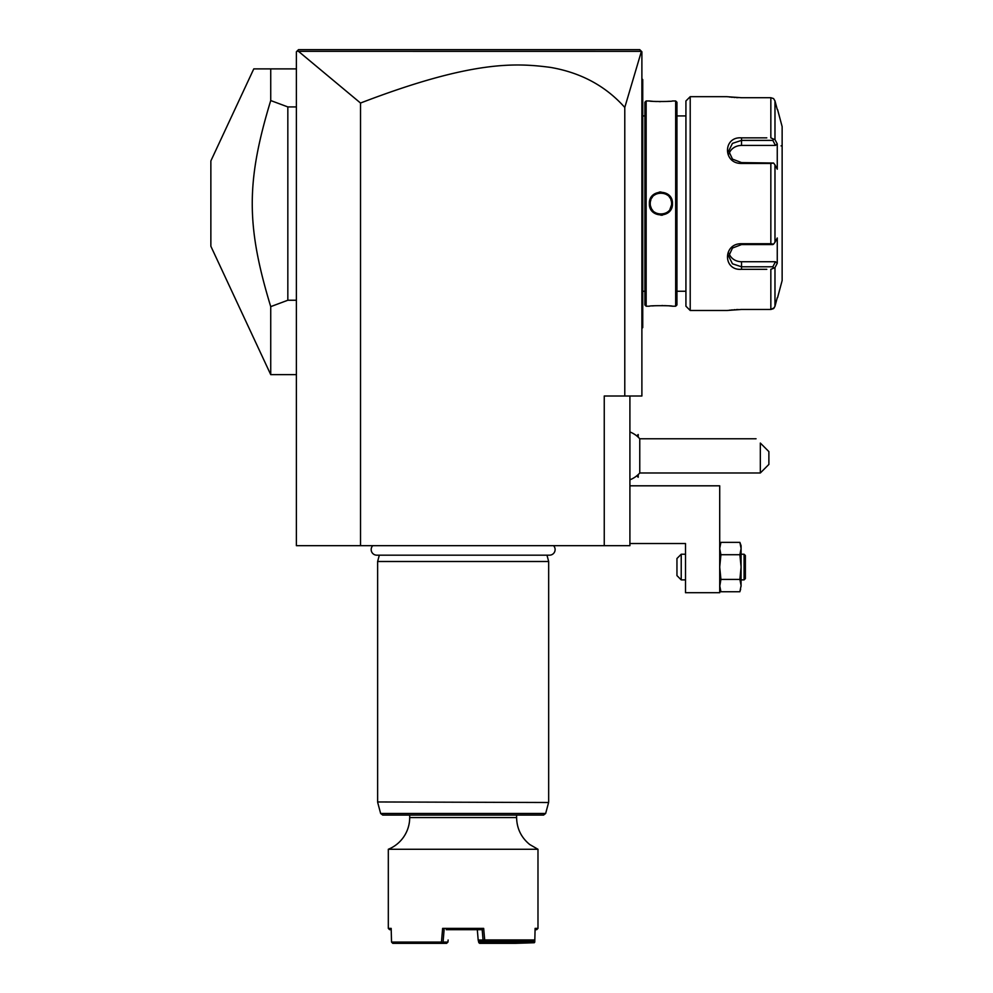 <?xml version="1.0" encoding="UTF-8"?>
<svg xmlns="http://www.w3.org/2000/svg" width="993" height="993" viewBox="0 0 993 993"><rect width="100%" height="100%" fill="white"/><g stroke="black" fill="none" stroke-linecap="round" stroke-linejoin="round"><path stroke-width="1.49" d="M360.521 545.678L296.386 545.678L296.386 51.785L298.521 49.65L639.753 49.65L641.416 51.326L624.783 107.455C605.643 85.957 580.831 72.601 550.358 67.375C515.677 62.857 471.886 60.288 360.521 103.036L360.521 545.678L629.91 545.678L629.91 396.008M360.521 103.036L298.496 51.351L297.019 51.14L298.521 49.65M624.783 107.455L624.783 396.008L604.253 396.008L604.253 545.678M639.753 49.65L641.888 51.785L641.888 396.008L624.783 396.008M312.807 49.65L340.276 49.65M576.461 49.65L591.902 49.65M613.686 49.65L632.889 49.65M298.496 51.351L641.341 51.363M641.888 328.447L642.744 327.591L642.744 326.734L641.888 327.591M641.888 209.871L642.744 209.796L642.744 326.734M641.888 197.297L642.744 197.384L642.744 209.796M641.888 78.732L642.744 79.577L642.744 197.384M642.744 80.433L641.888 79.577L642.744 80.433M644.879 291.247L642.744 291.247M644.879 115.933L642.744 115.933M644.879 102.242L644.879 304.938L646.158 306.216L649.372 306.216C648.702 305.496 673.13 305.496 672.46 306.216L675.662 306.216L675.662 100.963L672.46 100.963C673.13 101.683 648.702 101.683 649.372 100.963L646.158 100.963L644.879 102.242M646.158 100.963L646.158 306.216M672.46 203.59C673.117 218.634 648.702 218.609 649.372 203.59C648.714 188.546 673.13 188.571 672.46 203.59L671.603 203.59C672.261 217.38 649.559 217.38 650.229 203.59C649.559 189.8 672.261 189.8 671.603 203.59L671.591 202.944M672.398 306.204L671.665 306.129M671.256 306.08L669.518 305.918M666.849 305.732L664.503 305.621M662.865 305.571L661.81 305.559M654.536 305.757L652.389 305.918M649.72 101.001L650.564 101.087M651.098 101.149L652.389 101.261M654.71 101.435L656.609 101.534M659.253 101.609L660.444 101.621M666.862 101.447L669.369 101.274M660.916 191.947L659.228 192.071M660.916 215.233L662.604 215.109M675.662 100.963L676.953 102.242L676.953 304.938L675.662 306.216M685.927 115.933L676.953 115.933M685.927 291.247L676.953 291.247M690.209 310.486L690.209 96.681L685.927 100.963L685.927 306.216L690.209 310.486L726.975 310.486L741.523 309.468L770.841 309.468L741.014 309.468M740.964 97.711L770.841 97.711L741.523 97.711L727.112 96.706M690.209 96.681L726.975 96.681M766.807 269.326L741.523 269.326C722.767 270.816 722.892 243.297 741.523 243.732L770.841 243.732L770.841 163.448L741.523 163.448C722.805 163.833 722.842 136.339 741.523 137.853L766.807 137.853M773.559 139.119L770.841 137.853L770.841 97.711L773.559 98.568L774.974 100.889L777.258 109.515L774.974 100.889L774.974 139.591L773.559 139.119L772.815 140.385L775.483 145.437L741.523 145.437A12.822 11.109 180 0 0 729.098 153.791M729.483 97.004L730.215 97.091M731.245 97.202L732.4 97.302M733.839 97.426L734.857 97.5M736.322 97.587L738.01 97.649M738.084 309.518L736.272 309.605M734.87 309.679L733.889 309.754M732.449 309.866L731.307 309.977M730.24 310.089L729.47 310.176M762.897 137.853L741.523 137.853L741.523 140.385L772.815 140.385M770.841 163.448L773.559 163.026L774.974 164.888L774.974 242.292L777.258 237.972L777.258 263.269L775.483 261.73L772.815 266.794L741.523 266.794L741.523 269.326L762.897 269.326M776.675 299.861L774.974 306.291L773.559 308.612L770.841 309.468L774.317 307.731M770.841 309.468L770.841 269.326L774.974 267.589L774.974 306.291L777.258 297.664M772.815 266.794L773.559 268.048M775.483 261.73L741.523 261.73L741.523 266.794L732.462 263.803L728.688 256.182L732.474 248.051L741.523 244.576L772.815 244.576L773.559 244.154L770.841 243.732M774.974 242.292L773.559 244.154M741.523 163.448L741.523 162.604L773.559 163.026M741.523 162.604L732.474 159.116L728.688 150.998L732.462 143.377L741.523 140.385L741.523 145.437M774.974 139.591L777.258 143.898L775.483 145.437M777.258 143.898L777.258 169.207L774.974 164.888M777.258 263.269L774.974 267.589M777.556 109.515L782.136 126.62L782.136 280.56L777.556 297.664M773.559 98.568L770.841 97.711M781.069 145.859A1.067 1.067 -0 0 0 782.136 144.792M741.523 261.73A12.822 11.109 0 0 1 729.098 253.389M650.241 202.944L650.241 204.235M650.303 204.868L650.39 205.489M650.552 206.184L651.371 208.393M651.768 209.126L652.898 210.665M654.387 212.055L656.658 213.396M657.391 213.681L658.843 214.078M660.655 214.277L661.934 214.227M670.027 209.175L671.529 204.868M671.591 204.235L671.603 203.59M671.529 202.299L671.429 201.678M671.28 200.996L670.834 199.593M670.064 198.054L669.406 197.098M667.47 195.149L666.216 194.305M666.191 194.293L665.236 193.809M664.404 193.486L663.783 193.287M661.139 192.903L659.935 192.94M656.547 193.834L654.375 195.124M652.302 197.259L651.793 198.017M650.924 199.779L650.552 200.983M650.403 201.678L650.303 202.311M629.91 485.813L719.714 485.813L719.714 592.709L685.505 592.709L685.505 543.531L629.91 543.531M739.884 554.715L741.088 567.053L741.088 545.678L739.884 542.364L741.088 548.533L739.884 554.715L720.918 554.715L719.714 567.053L720.918 579.403L719.714 585.572L720.918 591.741L739.884 591.741L741.088 585.572L739.884 591.741M741.063 586.391L741.088 567.053L739.884 579.403L720.918 579.403L719.739 586.391M739.884 542.364L720.918 542.364L719.714 548.533L720.918 554.715L719.714 567.053M719.714 548.533L720.173 544.822M720.372 590.09L720.173 589.296M740.43 590.09L740.629 589.296M739.884 579.403L741.088 585.572L740.679 582.035M744.08 579.887L745.371 578.596L745.371 555.509L744.08 554.231L744.08 579.887L741.088 579.887M744.08 554.231L741.088 554.231M719.714 545.678L720.173 544.809M685.505 554.231L681.223 554.231L681.223 579.887L676.953 575.605L676.953 558.5L681.223 554.231M685.505 579.887L681.223 579.887M636.774 435.927L638.201 434.5L638.201 437.168M636.774 475.833L638.201 477.261L638.201 474.592M638.201 477.261L638.251 474.542M638.201 434.5L638.251 437.205M629.91 431.955A25.657 25.657 0 0 1 639.765 438.769L639.765 472.978L760.328 472.978L760.328 443.052C754.519 437.23 754.519 437.23 760.328 443.052L768.88 451.604L768.88 464.426L760.328 472.978M296.386 68.889L253.774 68.889L270.729 68.889L270.729 100.554L287.833 106.921L296.386 106.921M296.386 300.246L287.833 300.246L287.833 106.921M253.774 68.889L210.864 160.928L210.864 246.252L270.729 374.634L270.729 306.626L287.833 300.246M270.729 306.626C246.09 225.61 246.09 181.57 270.729 100.554M372.76 545.678A5.598 5.598 0 0 0 376.794 555.174L549.501 555.174A5.598 5.598 0 0 0 553.535 545.678M546.969 555.174L548.67 561.492L377.625 561.492L377.625 801.959L548.595 802.505L377.625 801.959M379.326 555.174L377.625 561.492M548.67 561.492L548.67 801.959M548.595 802.505L545.654 813.478L380.642 813.478L382.702 815.067L543.593 815.067L516.596 815.067L516.596 817.562C516.844 828.572 521.226 837.558 529.741 844.522L537.983 849.276L537.983 928.381L535.115 928.381L534.817 939.924L533.44 941.215L484.807 941.215L483.665 928.381L442.63 928.381L441.463 942.072L391.527 942.072L391.18 928.381L388.313 928.381L388.313 849.276L537.983 849.276M388.313 849.276A34.209 34.209 0 0 0 409.699 817.562L409.699 815.067L463.148 815.067M484.658 939.924L534.817 939.924M533.899 940.793L534.296 942.729L534.768 942.072L535.078 929.671L536.692 929.671L537.983 928.381M391.217 929.671L389.604 929.671L388.313 928.381M391.527 942.072L392.781 943.35L441.724 943.35L443.077 942.072L447.942 942.072L446.602 943.35L441.724 943.35M442.208 942.729L441.463 942.072M442.63 928.381L444.107 929.671L443.077 942.072M446.192 929.671L482.188 929.671L483.665 928.381M534.296 942.729L515.317 943.35L514.126 942.072L478.825 942.68L478.179 940.011L484.559 940.011M483.045 940.011L482.188 929.671L480.103 929.671M483.045 940.036L484.807 941.215M478.192 940.036L479.545 941.215L484.15 941.215M514.895 942.68L533.874 942.072M515.317 943.35L479.693 943.35L478.825 942.68M477.31 929.659L478.179 940.011M447.942 942.072L448.116 940.011M515.702 941.215L515.69 942.072M514.151 941.215L514.126 942.072M479.209 942.072L479.11 940.83M642.744 304.081L641.888 304.081M642.744 218.51L641.888 218.51M642.744 188.67L641.888 188.67M642.744 103.098L641.888 103.098M741.523 243.732L741.523 244.576M649.372 203.59L650.229 203.59M409.699 817.562L516.596 817.562M719.714 588.439L720.918 591.741L719.714 588.439M629.91 479.805A25.657 25.657 0 0 0 639.765 472.978M639.765 438.769L756.058 438.769M296.386 374.634L270.729 374.634M380.642 813.478L377.7 802.505M545.654 813.478L543.593 815.067"/></g></svg>

